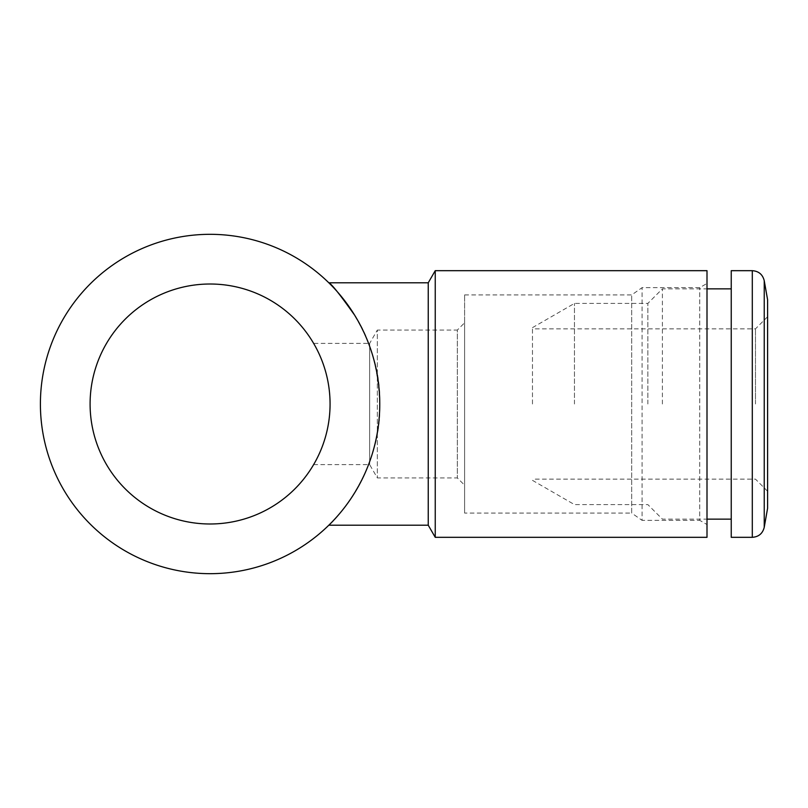 <?xml version="1.0" encoding="UTF-8"?>
<svg xmlns="http://www.w3.org/2000/svg" width="808" height="808" viewBox="0 0 808 808"><rect width="100%" height="100%" fill="white"/><g stroke="black" fill="none" stroke-linecap="round" stroke-linejoin="round"><path stroke-width="0.61" stroke-dasharray="4.04 3.03" d="M662.398 404L662.398 288.86L662.398 404M731.24 537.32L731.24 270.68M647.854 404L647.854 303.404L647.854 404M574.458 404L574.458 303.404L574.458 404M532.472 404L532.472 327.644L532.472 404M755.48 404L755.48 328.856L755.48 404M767.6 508.232L767.6 299.768M313.645 343.4C313.635 343.057 330.775 371.044 330.068 404.212C330.644 437.209 313.635 464.933 313.645 464.6C313.635 464.943 330.714 437.088 330.068 404C330.714 370.912 313.635 343.057 313.645 343.4L369.64 343.4L369.64 464.6L369.64 343.4L377.336 330.068L377.336 477.932L377.336 330.068L457.328 330.068L457.328 477.932L457.328 330.068L464.6 322.796L464.6 485.204L464.6 294.92L464.6 513.08L464.6 322.796M210.08 523.988A119.988 119.988 90 0 1 106.171 344.006A119.988 119.988 90 0 1 313.989 344.006A119.988 119.988 90 0 1 210.08 523.988M328.836 282.8C331.068 283.234 382.083 335.764 379.76 404C378.245 367.691 369.913 338.148 354.773 315.373M379.76 404A169.68 169.68 90 0 1 125.24 550.945A169.68 169.68 90 0 1 125.24 257.055A169.68 169.68 90 0 1 379.76 404C382.083 472.236 331.068 524.766 328.836 525.2C331.068 524.766 382.083 472.236 379.76 404M428.24 525.2L428.24 282.8M435.239 537.32L435.239 270.68M707 537.32L707 270.68M707 524.554L707 283.446L707 524.554L699.728 520.352L699.728 287.648L699.728 520.352L642.077 520.352L642.077 287.648L642.077 520.352L631.684 513.08L631.684 294.92L631.684 513.08L464.6 513.08M764.237 527.301L764.237 280.699M752.298 537.32L752.298 270.68M532.472 480.356L574.458 504.596L647.854 504.596L662.398 519.14L707 519.14M532.472 327.644L574.458 303.404L647.854 303.404L662.398 288.86L707 288.86M767.6 316.736L755.48 328.856L532.472 328.856M767.6 491.264L755.48 479.144L532.472 479.144M313.645 464.6L369.64 464.6L377.336 477.932L457.328 477.932L464.6 485.204M464.6 294.92L631.684 294.92L642.077 287.648L699.728 287.648L707 283.446"/><path stroke-width="1.21" d="M767.6 299.768L767.6 508.232L764.237 527.301L764.237 280.699L767.6 299.768M752.298 537.32L752.298 270.68L731.24 270.68L731.24 537.32L752.298 537.32C758.692 536.865 762.671 533.522 764.237 527.301M210.08 523.988A119.988 119.988 -90 0 0 330.068 404A119.988 119.988 -90 0 0 210.08 284.012A119.988 119.988 -90 0 0 90.092 404A119.988 119.988 -90 0 0 210.08 523.988M379.76 404A169.68 169.68 90 0 1 125.24 550.945A169.68 169.68 90 0 1 125.24 257.055A169.68 169.68 90 0 1 379.76 404M354.773 315.373C340.047 294.617 331.401 283.76 328.836 282.8L428.24 282.8L428.24 525.2L435.239 537.32L707 537.32L707 270.68L435.239 270.68L435.239 537.32M707 519.14L731.24 519.14M707 288.86L731.24 288.86M752.298 270.68C758.692 271.135 762.671 274.478 764.237 280.699M328.836 525.2L428.24 525.2M428.24 282.8L435.239 270.68"/></g></svg>
